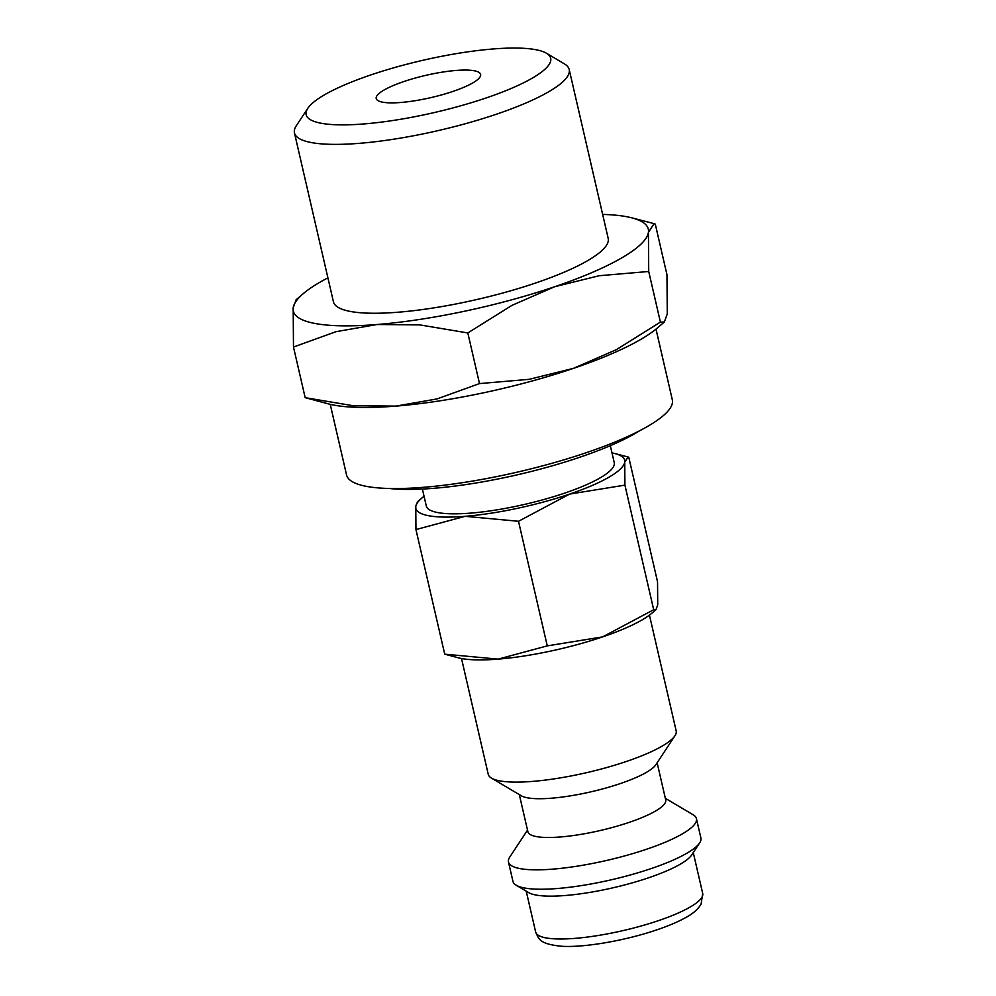 <?xml version="1.0" encoding="UTF-8"?>
<svg xmlns="http://www.w3.org/2000/svg" width="996" height="996" viewBox="0 0 996 996"><rect width="100%" height="100%" fill="white"/><g stroke="black" fill="none" stroke-linecap="round" stroke-linejoin="round"><path stroke-width="1.49" d="M422.391 489.061L426.3 506.005A96.438 20.555 -13 0 0 437.319 512.492A96.438 20.555 -13 0 0 545.397 499.083A96.438 20.555 -13 0 0 614.233 462.617L610.324 445.673M461.509 658.518L488.239 774.29A96.438 20.555 -13 0 0 491.501 778.137L521.344 795.804A70.728 15.077 -13 0 0 527.033 797.734A70.728 15.077 -13 0 0 598.882 789.903A70.728 15.077 -13 0 0 655.841 764.754L674.915 735.795A96.438 20.555 -13 0 0 676.172 730.902L649.442 615.13M491.501 778.137A96.438 20.555 -13 0 0 499.257 780.777A96.438 20.555 -13 0 0 597.226 770.082A96.438 20.555 -13 0 0 674.915 735.795M519.314 794.609L527.892 831.747A70.728 15.077 -13 0 0 535.985 836.503A70.728 15.077 -13 0 0 615.229 826.68A70.728 15.077 -13 0 0 665.714 799.925L657.136 762.787M527.519 830.129L509.74 857.12A96.438 20.555 -13 0 0 508.483 862.013A96.438 20.555 -13 0 0 519.514 868.5A96.438 20.555 -13 0 0 627.592 855.103A96.438 20.555 -13 0 0 696.428 818.625A96.438 20.555 -13 0 0 693.154 814.778L665.34 798.306M508.483 862.013L512.965 881.398A96.438 20.555 -13 0 0 516.239 885.245A96.438 20.555 -13 0 0 523.996 887.884A96.438 20.555 -13 0 0 621.965 877.202A96.438 20.555 -13 0 0 699.64 842.902A96.438 20.555 -13 0 0 700.898 838.01L696.428 818.625M516.239 885.245L528.664 892.603A85.718 18.277 -13 0 0 535.562 894.956A85.718 18.277 -13 0 0 622.649 885.456A85.718 18.277 -13 0 0 691.697 854.966L699.64 842.902M327.908 277.847A182.168 38.832 -13 0 0 303.17 293.733L296.111 299.771L293.185 307.864L293.484 347.044L335.963 331.693L377.073 324.509L419.939 324.908L467.821 332.95L511.994 305.336L554.697 286.724L599.144 275.73L648.72 271.485L648.421 232.305A182.168 38.832 -13 0 0 631.85 217.85A182.168 38.832 -13 0 0 627.468 216.854A182.168 38.832 -13 0 0 602.642 214.414M303.17 293.733A182.168 38.832 -13 0 0 293.185 307.864A182.168 38.832 -13 0 0 314.138 323.314A182.168 38.832 -13 0 0 377.073 324.509A182.168 38.832 -13 0 0 554.697 286.724A182.168 38.832 -13 0 0 648.421 232.305L654.098 223.639L655.281 224.112L666.971 274.747L667.27 313.914L664.344 322.007L660.41 322.119L616.225 349.733L573.534 368.333A182.168 38.832 -13 0 0 657.285 328.045L664.344 322.007M305.174 397.665L328.605 403.928A182.168 38.832 -13 0 0 332.988 404.924A182.168 38.832 -13 0 0 395.91 406.107A182.168 38.832 -13 0 0 573.534 368.333L529.088 379.339L479.512 383.585L437.032 398.923L395.91 406.107L353.045 405.708L305.174 397.665L293.484 347.044M307.776 108.327L296.285 125.782A140.984 30.054 -13 0 0 294.455 132.941A140.984 30.054 -13 0 0 310.578 142.416A140.984 30.054 -13 0 0 468.556 122.832A140.984 30.054 -13 0 0 569.189 69.508A140.984 30.054 -13 0 0 564.408 63.881L546.431 53.236A125.484 26.743 -13 0 0 536.334 49.8A125.484 26.743 -13 0 0 408.858 63.707A125.484 26.743 -13 0 0 307.776 108.327A125.484 26.743 -13 0 0 320.5 123.131A125.484 26.743 -13 0 0 473.859 101.928A125.484 26.743 -13 0 0 546.431 53.236M569.189 69.508L608.183 238.368A140.984 30.054 167 0 1 507.549 291.691A140.984 30.054 167 0 1 349.559 311.287A140.984 30.054 167 0 1 333.436 301.8L294.455 132.941M424.059 496.294A107.157 22.833 -13 0 0 421.657 498.212A107.157 22.833 -13 0 0 415.78 506.528A107.157 22.833 -13 0 0 428.106 515.617A107.157 22.833 -13 0 0 465.132 516.314A107.157 22.833 -13 0 0 569.612 494.091A107.157 22.833 -13 0 0 624.741 462.082A107.157 22.833 -13 0 0 614.993 453.578A107.157 22.833 -13 0 0 612.416 452.993A107.157 22.833 -13 0 0 611.992 452.906M421.657 498.212L417.498 501.772L415.78 506.528L415.955 529.573L465.132 516.314L518.505 521.282L569.612 494.091L624.915 485.127L624.741 462.082L628.078 456.99L628.775 457.264L657.547 581.851L657.721 604.896L655.99 609.652L653.687 609.726L602.58 636.905A107.157 22.833 -13 0 0 651.845 613.212L655.99 609.652M444.714 654.16L458.509 657.846A107.157 22.833 -13 0 0 461.086 658.431A107.157 22.833 -13 0 0 498.1 659.128A107.157 22.833 -13 0 0 602.58 636.905L547.265 645.881L498.1 659.128L444.714 654.16L415.955 529.573M382.34 102.127A53.572 11.417 167 0 1 376.214 98.517A53.572 11.417 167 0 1 414.461 78.261A53.572 11.417 167 0 1 474.494 70.816A53.572 11.417 167 0 1 480.62 74.414A53.572 11.417 167 0 1 442.373 94.682A53.572 11.417 167 0 1 382.34 102.127M656.003 329.128L672.312 399.782A167.166 35.632 167 0 1 552.992 463.003A167.166 35.632 167 0 1 365.669 486.222A167.166 35.632 167 0 1 346.558 474.98L330.236 404.326M547.265 645.881L518.505 521.282M653.687 609.726L624.915 485.127M479.512 383.585L467.821 332.95M660.41 322.119L648.72 271.485M639.706 430.708A150.023 31.972 167 0 1 389.411 488.488M702.703 893.462L701.097 904.131C697.947 909.348 692.83 913.818 685.758 917.54C678.176 921.786 668.652 925.844 657.161 929.741C625.575 940.585 583.556 947.931 560.723 946.2C538.699 943.685 539.023 938.904 535.649 932.032A85.718 18.277 -13 0 0 545.447 937.796A85.718 18.277 -13 0 0 658.655 920.578A85.718 18.277 -13 0 0 702.703 893.462L693.266 852.588M535.649 932.032L526.212 891.146M614.993 453.578L628.078 456.99M631.85 217.85L654.098 223.639"/></g></svg>
